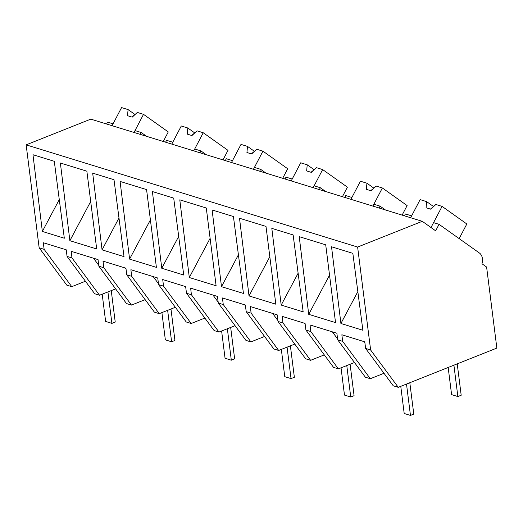 <?xml version="1.0" encoding="UTF-8"?>
<svg xmlns="http://www.w3.org/2000/svg" width="523" height="523" viewBox="0 0 523 523"><rect width="100%" height="100%" fill="white"/><g stroke="black" fill="none" stroke-linecap="round" stroke-linejoin="round"><path stroke-width="0.78" d="M439.052 224.328L435.646 230.826L422.27 221.321L357.621 247.052L370.624 349.992L398.258 387.334L496.85 348.089L486.612 267.044L481.971 263.749A9.911 7.427 107.1 0 0 479.382 252.988L439.052 224.328L433.567 222.635L431.004 227.531L442.072 206.389L435.875 204.473L430.775 209.193L426.075 207.742L426.65 201.63L420.132 199.623L410.647 217.738L411.627 215.875L405.423 213.959L404.449 215.829M398.258 387.334L393.25 385.791L365.623 348.449L364.786 341.839L341.859 334.772L342.689 341.382L337.714 339.845L336.877 333.236L310.021 324.953L310.825 331.556L305.909 330.039L305.072 323.43L282.145 316.363L282.982 322.972L278.001 321.436L277.17 314.826L250.308 306.55L251.118 313.146L246.196 311.63L245.359 305.02L222.432 297.953L223.269 304.563L218.287 303.026L217.457 296.417L190.653 288.153L191.405 294.743L186.482 293.226L185.652 286.611L162.718 279.544L163.555 286.153L158.58 284.623L157.743 278.007L130.887 269.731L131.691 276.334L126.775 274.817L125.938 268.207L103.011 261.134L103.842 267.75L98.867 266.214L98.03 259.604L71.174 251.321L71.978 257.924L67.062 256.407L66.225 249.798L43.298 242.731L44.135 249.34L39.153 247.804L66.787 285.146L71.762 286.676L44.135 249.34M422.27 221.321L90.793 119.133L26.15 144.858L39.153 247.804M357.621 247.052L26.15 144.858M370.624 349.992L365.623 348.449M340.911 323.489L362.87 330.261L352.848 253.348L331.53 246.771L340.911 323.489L357.837 291.612M69.886 240.704L96.69 248.968L86.864 171.184L60.374 163.019L69.873 240.698L90.688 201.492M308.72 314.336L299.221 236.658L325.711 244.823L335.537 322.599L308.733 314.336L329.536 275.124M152.389 191.549L173.708 198.119L183.736 275.039L161.77 268.266L152.389 191.549M239.508 218.248L265.998 226.413L275.824 304.19L249.026 295.926L239.508 218.248M221.484 286.676L212.103 209.958L233.421 216.529L243.45 293.449L221.484 286.676L238.41 254.799M120.087 181.429L146.571 189.594L156.397 267.371L129.586 259.107L120.087 181.429M281.197 305.086L271.816 228.368L293.135 234.938L303.163 311.852L281.197 305.086L298.123 273.209M64.316 238.22L54.287 161.306L32.969 154.73L42.35 231.447L64.316 238.22M92.682 173.139L114.001 179.709L124.023 256.63L102.063 249.857L92.682 173.139M179.794 199.838L206.284 208.004L216.11 285.78L189.3 277.517L179.794 199.838M383.993 373.278L370.323 378.724L365.342 377.188L337.714 339.845M364.891 342.65L364.145 341.643M370.323 378.724L342.689 341.382M337.603 338.956L332.347 331.837M98.755 265.324L93.499 258.205M115.642 288.886L99.527 295.24L71.978 257.924M99.527 295.24L94.689 293.749L67.062 256.407M66.329 250.602L65.584 249.595M71.762 286.676L85.432 281.237M106.6 124.003L107.581 122.14L113.066 123.833L112.085 125.697L121.571 107.581L128.089 109.588L135.006 114.504L131.874 117.047M59.276 199.57L42.35 231.447M163.274 141.478L168.269 131.933L143.518 114.347L134.032 132.463L135.006 130.593L141.203 132.509L140.229 134.372M141.203 132.509L146.59 136.333M354.489 362.517L338.374 368.872L333.537 367.381L305.909 330.039M338.374 368.872L310.825 331.556M305.177 324.24L304.432 323.234M324.28 354.869L310.61 360.314L305.635 358.778L278.001 321.436M310.61 360.314L282.982 322.972M269.829 256.715L249.007 295.926M277.89 320.547L272.633 313.427M379.077 208.004L380.051 206.14L385.438 209.965M380.051 206.14L373.853 204.232L372.879 206.095L382.365 187.979L376.161 186.064L371.062 190.784L366.362 189.339L366.937 183.22L360.419 181.213L350.933 199.328L351.914 197.465L345.71 195.556L344.735 197.419M294.776 344.108L278.667 350.462L273.83 348.972L246.196 311.63M278.667 350.462L251.118 313.146M245.464 305.831L244.718 304.824M264.573 336.466L250.896 341.905L245.921 340.368L218.287 303.026M250.896 341.905L223.269 304.563M210.115 238.311L189.3 277.517M218.176 302.137L212.926 295.024M319.363 189.594L320.344 187.731L325.724 191.555M320.344 187.731L314.14 185.822L313.166 187.685L322.652 169.57L316.448 167.661L311.348 172.381L306.648 170.929L307.223 164.817L300.712 162.803L291.226 180.919L292.2 179.056L286.003 177.147L285.022 179.01M235.069 325.698L218.954 332.053L214.116 330.562L186.482 293.226M218.954 332.053L191.405 294.743M185.75 287.421L185.005 286.414M204.859 318.056L191.189 323.495L186.208 321.959L158.58 284.623M191.189 323.495L163.555 286.153M150.402 219.902L129.586 259.107M178.696 236.389L161.77 268.266M158.469 283.728L153.213 276.615M259.656 171.191L260.631 169.321L266.017 173.152M260.631 169.321L254.426 167.412L253.452 169.275L262.938 151.16L256.741 149.251L251.641 153.971L246.934 152.52L247.51 146.407L240.998 144.4L231.512 162.516L232.487 160.646L226.289 158.737L225.308 160.6M175.355 307.289L159.24 313.65L154.403 312.153L126.775 274.817M159.24 313.65L131.691 276.334M126.043 269.012L125.298 268.005M145.146 299.646L131.476 305.086L126.494 303.549L98.867 266.214M131.476 305.086L103.842 267.75M118.989 217.98L102.063 249.857M199.943 152.781L200.917 150.918L206.304 154.743M200.917 150.918L194.719 149.003L193.739 150.866L203.225 132.75L197.027 130.842L191.928 135.562L187.227 134.11L187.803 127.998L181.285 125.991L171.799 144.106L172.78 142.236L166.576 140.327L165.601 142.191M426.65 201.63L433.56 206.546L430.436 209.089M442.072 206.389L466.83 223.981L459.161 238.619M366.937 183.22L373.853 188.136L370.722 190.679M382.365 187.979L407.116 205.572L402.122 215.11M307.223 164.817L314.14 169.727L311.008 172.27M322.652 169.57L347.403 187.162L342.408 196.7M247.51 146.407L254.426 151.317L251.302 153.867M262.938 151.16L287.696 168.752L282.695 178.291M187.803 127.998L194.713 132.914L191.588 135.457M203.225 132.75L227.982 150.343L222.988 159.881M143.518 114.347L137.314 112.432L132.214 117.152L127.514 115.701L128.089 109.588M409.816 382.731L413.778 414.098L410.463 415.419L404.194 413.49L400.762 386.334M410.463 415.419L406.502 384.052M350.096 364.25L354.071 395.689L350.75 397.009L344.48 395.081L341.035 367.826M350.75 397.009L346.775 365.557M290.383 345.84L294.357 377.279L291.036 378.6L284.767 376.671L281.328 349.416M291.036 378.6L287.062 347.148M230.669 327.431L234.644 358.876L231.323 360.197L225.06 358.262L221.615 331.007M231.323 360.197L227.355 328.745M170.962 309.021L174.93 340.466L171.616 341.787L165.346 339.852L161.901 312.597M171.616 341.787L167.641 310.335M111.249 290.618L115.223 322.057L111.902 323.377L105.633 321.442L102.188 294.188M111.902 323.377L107.928 291.926M457.22 363.864L461.188 395.231L457.867 396.552L451.597 394.623L448.165 367.466M457.867 396.552L453.905 365.185"/></g></svg>
